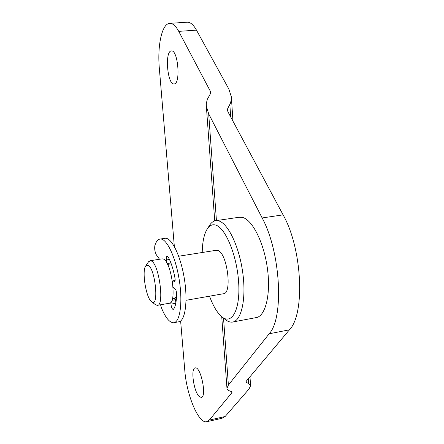 <?xml version="1.0" encoding="UTF-8"?>
<svg xmlns="http://www.w3.org/2000/svg" width="444" height="444" viewBox="0 0 444 444"><rect width="100%" height="100%" fill="white"/><g stroke="black" fill="none" stroke-linecap="round" stroke-linejoin="round"><path stroke-width="0.67" d="M233.372 321.878L255.539 317.715C265.129 317.177 271.001 295.443 267.488 269.064C264.08 242.69 252.225 219.342 242.219 217.366L238.85 217.299M222.278 317.133L225.058 319.336C227.483 321.362 229.826 322.289 232.09 322.122C241.114 321.7 246.42 299.872 242.824 273.232C239.333 246.598 227.911 222.932 218.476 220.846L216.089 220.629C213.83 220.846 211.838 222.139 210.112 224.514L209.091 226.101M209.529 296.176C213.065 305.838 217.083 312.643 221.589 316.589C231.613 325.452 240.426 310.073 238.672 282.75C237.085 255.494 225.252 227.162 215.379 225.003C212.404 224.253 209.834 225.352 207.67 228.31C204.257 233.328 202.436 241.392 202.214 252.508M186.036 300.305L223.277 293.762C232.601 294.372 227.25 252.492 217.693 250.438L216.028 250.327M174.958 298.374L176.496 296.387M157.592 305.306L169.281 303.252C177.212 304.162 171.523 261.377 163.359 259.03L161.943 258.869M151.748 301.865L155.311 304.595L157.204 305.378C164.813 306.354 159.046 263.37 151.204 260.955L150.161 260.733L148.246 262.193M148.002 265.229L145.815 265.839C141.63 270.374 145.937 297.691 151.459 301.643C159.313 309.218 155.489 268.082 148.002 265.229M207.254 421.606L222.067 418.27L225.136 416.516L248.956 389.111L250.583 385.775L248.551 383.4L246.303 382.523L245.859 382.001L246.198 381.274L289.427 329.82C305.311 313.958 302.275 248.546 283.094 214.852L227.961 111.833L227.428 110.134L227.75 108.447L230.547 103.069L231.407 98.624L231.352 96.853L228.827 89.005L196.476 30.131C193.384 24.653 190.243 22.011 187.041 22.206L169.68 23.366C172.733 23.177 175.752 25.846 178.738 31.374L210.101 90.776L210.589 92.341L210.24 94.034L207.27 99.423L206.316 103.591L206.343 106.177L208.686 113.831L262.143 217.954C280.747 252.042 284.193 317.987 269.164 333.777L228.388 385.059L226.967 388.3L227.184 389.216L228.438 390.454L231.635 391.647L232.107 392.157L231.807 392.812L209.307 420.074L206.399 421.8C198.196 423.182 186.519 394.411 184.804 370.579L180.625 320.99M174.348 246.503L159.341 68.409C157.259 45.754 161.871 23.671 169.68 23.366M173.981 83.938L174.098 83.933C180.897 84.371 178.1 49.528 171.378 50.938C164.585 50.882 167.327 84.776 173.981 83.938M199.267 396.548L201.132 397.408C207.115 397.613 200.949 366.466 195.316 367.893C190.348 367.704 193.695 391.891 199.267 396.548M174.331 322.599L178.438 321.845C185.004 321.739 188.078 302.081 184.427 279.198C180.858 256.305 171.723 237.49 165.262 238.278L164.685 238.367M159.518 259.252L156.371 254.884C154.845 251.887 154.351 248.723 154.901 245.388C156.216 241.381 158.014 239.255 160.295 239.027C166.65 238.25 175.691 257.12 179.265 280.059C182.922 302.991 179.959 322.666 173.499 322.755C169.458 322.605 165.418 317.582 161.383 307.698L160.567 304.784M172.455 281.507L172.982 280.852L174.586 281.546C175.147 281.291 175.286 280.181 175.003 278.216C173.354 269.342 171.073 262.243 168.159 256.926L167.205 256.066C166.511 256.305 166.256 257.603 166.439 259.956L166.716 262.682M170.774 302.469L170.946 304.129C171.401 307.309 172.133 309.085 173.143 309.457L173.476 309.263C175.552 306.604 176.568 301.276 176.518 293.29C176.373 291.136 175.924 289.716 175.169 289.022L173.959 288.384L173.049 287.035M175.863 302.941L175.535 299.689L174.986 298.374L172.439 298.818L174.986 298.374M178.738 31.374L196.476 30.131M262.143 217.954L283.094 214.852M269.164 333.777L289.427 329.82M209.307 420.074L225.136 416.516M210.101 90.776L210.323 93.878M231.724 391.68L231.807 392.812M208.686 113.831L216.439 220.579M223.526 318.126L228.388 385.059M248.551 383.4L248.246 378.843M230.669 116.9L229.848 104.59M246.303 382.523L246.215 381.257M227.983 111.871L227.75 108.447M167.194 263.536L170.912 262.942M166.439 259.956L169.464 259.479M174.409 281.507L174.797 281.441M173.199 280.902L175.108 280.586M170.946 304.129L175.802 303.274M171.995 300.305L175.535 299.689M239.688 217.177L216.089 220.629M207.67 228.31L210.112 224.514M216.422 250.261L178.682 256.227M162.276 258.819L150.161 260.733M145.815 265.839L148.557 261.732M201.432 397.341L201.132 397.408M250.566 385.52L249.983 376.767M232.972 121.195L231.396 97.552M206.343 106.177L214.73 220.89M221.734 316.711L226.967 388.3M160.295 239.027L165.262 238.278M167.632 264.396L171.234 263.819M172.982 280.852L175.119 280.497"/></g></svg>
